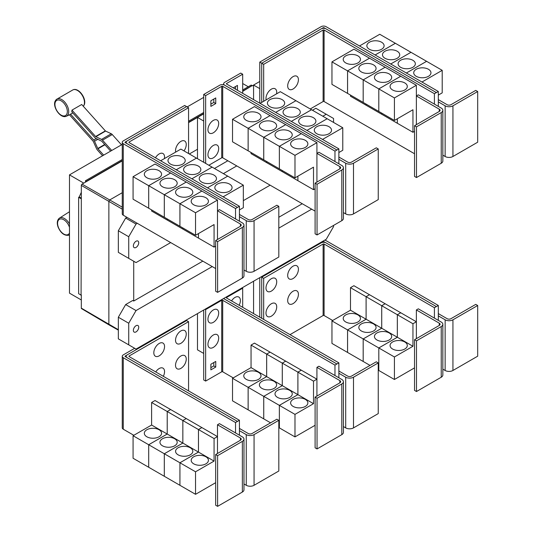 <?xml version="1.0" encoding="UTF-8"?>
<svg xmlns="http://www.w3.org/2000/svg" width="533" height="533" viewBox="0 0 533 533"><rect width="100%" height="100%" fill="white"/><g stroke="black" fill="none" stroke-linecap="round" stroke-linejoin="round"><path stroke-width="0.8" d="M121.491 144.843L112.263 134.549A2.758 1.592 -120 0 0 111.27 133.77L105.607 131.071A0.693 0.4 60 0 1 105.354 130.878L81.709 104.495L71.955 110.124L95.6 136.508A0.693 0.4 -120 0 0 95.853 136.701L101.517 139.399A2.758 1.592 60 0 1 102.509 140.179L111.737 150.479M110.637 151.112L101.89 141.352A0.693 0.4 -120 0 0 101.643 141.158L95.98 138.46A2.758 1.592 60 0 1 94.987 137.687L71.768 111.777A10.134 5.85 -120 0 0 71.955 110.124M102.563 155.776L97.359 149.966A2.758 1.592 60 0 1 96.586 148.767L93.322 141.505A0.693 0.4 -120 0 0 93.128 141.205L69.483 114.822A10.134 5.85 -120 0 0 69.63 114.755A10.134 5.85 -120 0 0 70.529 114.129L72.828 112.963M70.529 114.129L93.748 140.032A2.758 1.592 60 0 1 94.521 141.232L97.786 148.494A0.693 0.4 -120 0 0 97.979 148.787L103.668 155.136M239.43 221.195L239.43 216.691L246.259 220.629A5.517 3.185 0 0 0 254.061 220.629L278.812 206.344L276.86 205.218L252.109 219.503A2.758 1.592 180 0 1 248.211 219.503L239.43 214.439M278.812 206.344L278.812 257.026L254.061 271.31A5.517 3.185 0 0 1 246.259 271.31L243.974 269.991M182.699 157.048A8.621 4.977 180 0 1 185.224 160.566A8.621 4.977 180 0 1 179.907 165.163A8.621 4.977 180 0 1 170.507 164.084A8.621 4.977 180 0 1 167.982 160.566A8.621 4.977 180 0 1 173.305 155.969A8.621 4.977 180 0 1 182.699 157.048M239.43 209.935L243.334 207.677L243.334 185.158L180.874 149.093L160.633 160.779M198.323 166.063A8.621 4.977 180 0 1 200.848 169.587A8.621 4.977 180 0 1 195.524 174.184A8.621 4.977 180 0 1 186.13 173.105A8.621 4.977 180 0 1 183.605 169.587A8.621 4.977 180 0 1 188.922 164.983A8.621 4.977 180 0 1 198.323 166.063M213.94 175.084A8.621 4.977 180 0 1 216.465 178.602A8.621 4.977 180 0 1 211.141 183.199A8.621 4.977 180 0 1 201.747 182.119A8.621 4.977 180 0 1 199.222 178.602A8.621 4.977 180 0 1 204.545 174.005A8.621 4.977 180 0 1 213.94 175.084M229.556 184.098A8.621 4.977 180 0 1 232.082 187.616A8.621 4.977 180 0 1 226.758 192.22A8.621 4.977 180 0 1 217.364 191.14A8.621 4.977 180 0 1 214.839 187.616A8.621 4.977 180 0 1 220.162 183.019A8.621 4.977 180 0 1 229.556 184.098M175.683 152.092A7.589 4.377 -60 0 1 175.524 150.679A7.589 4.377 -60 0 1 180.887 141.385A7.589 4.377 -60 0 1 186.25 144.483A7.589 4.377 -60 0 1 186.124 145.902A11.813 11.813 0 0 1 183.992 150.892M155.463 157.795A7.589 4.377 -60 0 1 161.286 153.198A7.589 4.377 -60 0 1 164.55 157.015A7.589 4.377 -60 0 1 164.417 158.434A11.813 11.813 0 0 1 164.391 158.614M416.486 126.861L414.534 125.735L439.285 111.444A2.758 1.592 0 0 0 440.091 110.318A2.758 1.592 0 0 0 439.285 109.192L416.366 95.953L418.312 94.827L441.237 108.066A5.517 3.185 180 0 1 442.85 110.318A5.517 3.185 180 0 1 441.237 112.57L416.486 126.861L416.486 177.542L414.534 176.416L414.534 125.735M442.85 110.318L442.85 160.999A5.517 3.185 180 0 1 441.237 163.251L416.486 177.542M416.366 124.675L416.366 85.26L394.42 97.925L394.42 120.451L412.948 109.751L412.948 132.277L397.345 123.27L397.345 118.766M345.737 62.921A8.621 4.977 180 0 1 343.212 59.403A8.621 4.977 180 0 1 348.529 54.806A8.621 4.977 180 0 1 357.929 55.885A8.621 4.977 180 0 1 360.455 59.403A8.621 4.977 180 0 1 355.131 64A8.621 4.977 180 0 1 345.737 62.921M331.959 61.868L353.905 49.196L369.509 58.204L347.563 70.876L331.959 61.868L331.959 84.394L363.193 102.409M347.563 70.876L347.563 93.402M397.332 118.772L397.332 123.263L381.728 114.249L381.728 113.123L381.715 114.242L366.104 105.234L366.104 104.108L366.098 105.228L350.487 96.22L350.487 95.087M361.354 71.942A8.621 4.977 180 0 1 358.829 68.417A8.621 4.977 180 0 1 364.152 63.82A8.621 4.977 180 0 1 373.546 64.899A8.621 4.977 180 0 1 376.071 68.417A8.621 4.977 180 0 1 370.748 73.021A8.621 4.977 180 0 1 361.354 71.942M347.576 93.408L347.576 70.882L363.18 79.89L363.18 102.416M376.971 80.956A8.621 4.977 180 0 1 374.446 77.438A8.621 4.977 180 0 1 379.769 72.841A8.621 4.977 180 0 1 389.163 73.914A8.621 4.977 180 0 1 391.688 77.438A8.621 4.977 180 0 1 386.365 82.035A8.621 4.977 180 0 1 376.971 80.956M347.576 70.882L369.522 58.21L400.743 76.239L378.796 88.911L378.796 111.437L378.81 88.918L363.193 79.897L363.193 102.423L394.42 120.451M392.588 89.97A8.621 4.977 180 0 1 390.063 86.453A8.621 4.977 180 0 1 395.386 81.855A8.621 4.977 180 0 1 404.78 82.935A8.621 4.977 180 0 1 407.305 86.453A8.621 4.977 180 0 1 401.982 91.05A8.621 4.977 180 0 1 392.588 89.97M416.366 85.26L400.743 76.252L378.81 88.918L394.42 97.925M298.42 79.723A7.589 4.377 -60 0 1 298.287 81.143A11.813 11.813 0 0 1 294.216 88.198A7.589 4.377 -60 0 1 287.687 85.92A7.589 4.377 -60 0 1 293.05 76.625A7.589 4.377 -60 0 1 298.42 79.723M266.147 99.858A7.589 4.377 -60 0 1 265.987 98.452A7.589 4.377 -60 0 1 271.35 89.158A7.589 4.377 -60 0 1 276.714 92.256A7.589 4.377 -60 0 1 276.587 93.675A11.813 11.813 0 0 1 276.554 93.855M217.611 241.676L215.658 240.55L240.41 226.265A2.758 1.592 0 0 0 241.216 225.139A2.758 1.592 0 0 0 240.41 224.013L217.484 210.775L219.436 209.649L242.355 222.887A5.517 3.185 180 0 1 243.974 225.139A5.517 3.185 180 0 1 242.355 227.391L217.611 241.676L217.611 292.357L215.658 291.231L215.658 240.55M243.974 225.139L243.974 275.821A5.517 3.185 180 0 1 242.355 278.073L217.611 292.357M217.484 239.497L217.484 200.075L195.538 212.747L195.538 235.273L214.073 224.573L214.073 247.099L198.469 238.091L198.469 233.581M146.855 177.742A8.621 4.977 180 0 1 144.33 174.224A8.621 4.977 180 0 1 149.653 169.627A8.621 4.977 180 0 1 159.047 170.707A8.621 4.977 180 0 1 161.572 174.224A8.621 4.977 180 0 1 156.249 178.821A8.621 4.977 180 0 1 146.855 177.742M133.077 176.689L155.023 164.017L170.633 173.025L148.687 185.697L133.077 176.689L133.077 199.209L148.7 208.216M148.687 185.697L148.687 208.223M182.839 227.937L182.839 229.063L167.229 220.056L167.229 218.93L167.215 220.049L151.612 211.035L151.612 209.909M162.478 186.757A8.621 4.977 180 0 1 159.953 183.239A8.621 4.977 180 0 1 165.27 178.642A8.621 4.977 180 0 1 174.664 179.721A8.621 4.977 180 0 1 177.189 183.239A8.621 4.977 180 0 1 171.873 187.836A8.621 4.977 180 0 1 162.478 186.757M148.7 185.704L170.647 173.032L186.25 182.046L164.304 194.712L148.7 185.704L148.7 208.23L195.538 235.273M164.304 194.712L164.304 217.237M178.095 195.778A8.621 4.977 180 0 1 175.57 192.26A8.621 4.977 180 0 1 180.894 187.656A8.621 4.977 180 0 1 190.288 188.735A8.621 4.977 180 0 1 192.813 192.26A8.621 4.977 180 0 1 187.489 196.857A8.621 4.977 180 0 1 178.095 195.778M164.317 217.244L164.317 194.718L179.921 203.733L179.921 226.259L179.934 203.739L195.538 212.747M198.456 233.594L198.456 238.084L182.846 229.07L182.846 227.944M193.712 204.792A8.621 4.977 180 0 1 191.187 201.274A8.621 4.977 180 0 1 196.51 196.677A8.621 4.977 180 0 1 205.905 197.756A8.621 4.977 180 0 1 208.43 201.274A8.621 4.977 180 0 1 203.106 205.871A8.621 4.977 180 0 1 193.712 204.792M196.477 158.101L176.243 169.787L196.49 158.108M191.873 178.815L212.107 167.129L191.86 178.808M227.718 176.137L207.477 187.823M207.49 187.829L227.724 176.143M243.334 185.158L223.094 196.837M188.569 107.699L129.119 142.018A0.693 0.4 0 0 0 129.119 142.584L239.43 206.271L237.478 207.397L127.167 143.71A3.451 1.992 180 0 1 126.154 142.304A3.451 1.992 180 0 1 127.167 140.892L186.617 106.573L188.569 107.699L188.569 153.537M338.868 163.784L338.868 159.28L345.697 163.225A5.517 3.185 0 0 0 353.499 163.225L378.25 148.934L376.298 147.808L351.553 162.092A2.758 1.592 180 0 1 347.649 162.092L338.868 157.028M378.25 148.934L378.25 199.615L353.499 213.906A5.517 3.185 0 0 1 345.697 213.906L343.412 212.58M282.144 99.638A8.621 4.977 180 0 1 284.669 103.155A8.621 4.977 180 0 1 279.345 107.753A8.621 4.977 180 0 1 269.951 106.673A8.621 4.977 180 0 1 267.426 103.155A8.621 4.977 180 0 1 272.743 98.558A8.621 4.977 180 0 1 282.144 99.638M338.868 152.525L342.772 150.273L342.772 127.747L280.311 91.683L260.071 103.369M297.76 108.652A8.621 4.977 180 0 1 300.286 112.177A8.621 4.977 180 0 1 294.962 116.774A8.621 4.977 180 0 1 285.568 115.694A8.621 4.977 180 0 1 283.043 112.177A8.621 4.977 180 0 1 288.366 107.573A8.621 4.977 180 0 1 297.76 108.652M313.377 117.673A8.621 4.977 180 0 1 315.902 121.191A8.621 4.977 180 0 1 310.579 125.788A8.621 4.977 180 0 1 301.185 124.709A8.621 4.977 180 0 1 298.66 121.191A8.621 4.977 180 0 1 303.983 116.594A8.621 4.977 180 0 1 313.377 117.673M328.994 126.687A8.621 4.977 180 0 1 331.519 130.205A8.621 4.977 180 0 1 326.196 134.809A8.621 4.977 180 0 1 316.802 133.73A8.621 4.977 180 0 1 314.277 130.205A8.621 4.977 180 0 1 319.6 125.608A8.621 4.977 180 0 1 328.994 126.687M317.048 184.265L315.096 183.139L339.847 168.854A2.758 1.592 0 0 0 340.654 167.728A2.758 1.592 0 0 0 339.847 166.602L316.922 153.364L318.874 152.238L341.8 165.477A5.517 3.185 180 0 1 343.412 167.728A5.517 3.185 180 0 1 341.8 169.98L317.048 184.265L317.048 234.953L315.096 233.82L315.096 183.139M343.412 167.728L343.412 218.41A5.517 3.185 180 0 1 341.8 220.662L317.048 234.953M316.922 182.086L316.922 142.664L294.982 155.336L294.982 177.862L313.511 167.162L313.511 189.688L297.907 180.68L297.907 176.176M246.293 120.331A8.621 4.977 180 0 1 243.768 116.814A8.621 4.977 180 0 1 249.091 112.216A8.621 4.977 180 0 1 258.485 113.296A8.621 4.977 180 0 1 261.01 116.814A8.621 4.977 180 0 1 255.693 121.411A8.621 4.977 180 0 1 246.293 120.331M232.521 119.279L254.468 106.607L270.071 115.614L248.125 128.286L232.521 119.279L232.521 141.805L279.372 168.841M248.125 128.286L248.125 150.812M266.653 161.512L266.653 162.638L251.05 153.631L251.05 152.498M261.916 129.352A8.621 4.977 180 0 1 259.391 125.828A8.621 4.977 180 0 1 264.708 121.231A8.621 4.977 180 0 1 274.109 122.31A8.621 4.977 180 0 1 276.634 125.828A8.621 4.977 180 0 1 271.31 130.425A8.621 4.977 180 0 1 261.916 129.352M248.138 150.819L248.138 128.293L263.742 137.301L263.742 159.827M297.894 176.183L297.894 180.674L282.29 171.659L282.29 170.533L282.277 171.653L266.667 162.645L266.667 161.519M277.533 138.367A8.621 4.977 180 0 1 275.008 134.849A8.621 4.977 180 0 1 280.331 130.245A8.621 4.977 180 0 1 289.725 131.325A8.621 4.977 180 0 1 292.251 134.849A8.621 4.977 180 0 1 286.927 139.446A8.621 4.977 180 0 1 277.533 138.367M263.755 159.833L263.755 137.307L279.359 146.322L279.359 168.848L294.982 177.862M293.15 147.381A8.621 4.977 180 0 1 290.625 143.863A8.621 4.977 180 0 1 295.948 139.266A8.621 4.977 180 0 1 305.342 140.346A8.621 4.977 180 0 1 307.867 143.863A8.621 4.977 180 0 1 302.544 148.46A8.621 4.977 180 0 1 293.15 147.381M279.372 168.854L279.372 146.328L294.982 155.336M363.193 79.897L385.139 67.231L363.18 79.89M412.948 132.277L414.534 131.365M436.36 92.575L326.043 28.889A3.451 1.992 0 0 0 321.166 28.889L261.716 63.214L263.668 64.34L323.118 30.015A0.693 0.4 180 0 1 324.091 30.015L434.408 93.701L438.313 91.463L438.313 101.87L445.135 105.814A5.517 3.185 0 0 0 452.937 105.814L477.688 91.523L475.736 90.397L450.991 104.688A2.758 1.592 180 0 1 447.087 104.688L438.313 99.618M477.688 91.523L477.688 142.204L452.937 156.495A5.517 3.185 0 0 1 445.135 156.495L442.85 155.176M381.581 42.227A8.621 4.977 180 0 1 384.106 45.745A8.621 4.977 180 0 1 378.783 50.342A8.621 4.977 180 0 1 369.389 49.269A8.621 4.977 180 0 1 366.864 45.745A8.621 4.977 180 0 1 372.181 41.148A8.621 4.977 180 0 1 381.581 42.227M438.313 95.114L442.21 92.862L442.21 70.336L379.749 34.272L359.502 45.965M397.198 51.241A8.621 4.977 180 0 1 399.723 54.766A8.621 4.977 180 0 1 394.4 59.363A8.621 4.977 180 0 1 385.006 58.284A8.621 4.977 180 0 1 382.481 54.766A8.621 4.977 180 0 1 387.804 50.162A8.621 4.977 180 0 1 397.198 51.241M412.815 60.262A8.621 4.977 180 0 1 415.34 63.78A8.621 4.977 180 0 1 410.017 68.377A8.621 4.977 180 0 1 400.623 67.298A8.621 4.977 180 0 1 398.098 63.78A8.621 4.977 180 0 1 403.421 59.183A8.621 4.977 180 0 1 412.815 60.262M428.432 69.277A8.621 4.977 180 0 1 430.957 72.794A8.621 4.977 180 0 1 425.634 77.398A8.621 4.977 180 0 1 416.24 76.319A8.621 4.977 180 0 1 413.715 72.794A8.621 4.977 180 0 1 419.038 68.197A8.621 4.977 180 0 1 428.432 69.277M310.246 108.965L323.118 101.53A0.693 0.4 180 0 1 324.091 101.53L414.534 153.751M263.668 64.34L263.668 101.29M164.317 194.718L186.264 182.053L201.867 191.061L179.921 203.733L201.88 191.067L217.484 200.075M214.073 247.099L215.658 246.186M239.43 216.691L239.43 206.271M275.688 112.383L295.928 100.697L275.681 112.376M311.538 109.711L291.298 121.397M291.311 121.404L311.545 109.718M306.928 130.418L327.169 118.732L306.915 130.412M342.772 127.747L322.532 139.426M248.138 128.293L270.084 115.621L285.688 124.635L263.742 137.301M285.688 124.635L301.305 133.65L279.359 146.322M263.755 137.307L285.701 124.642M279.372 146.328L301.318 133.656L316.922 142.664M313.511 189.688L315.096 188.775M218.683 123.509A7.589 4.377 -60 0 1 218.55 124.929A11.813 11.813 0 0 1 214.479 131.977A7.589 4.377 -60 0 1 207.95 129.699A7.589 4.377 -60 0 1 213.313 120.411A7.589 4.377 -60 0 1 218.683 123.509M218.683 148.567A7.589 4.377 -60 0 1 218.55 149.986A11.813 11.813 0 0 1 214.479 157.042A7.589 4.377 -60 0 1 207.95 154.763A7.589 4.377 -60 0 1 213.313 145.469A7.589 4.377 -60 0 1 218.683 148.567M233.214 87.858L237.458 85.413L237.458 90.31M235.506 89.184L235.506 86.539M215.752 103.575L210.875 106.387L210.875 100.757L215.752 97.939L215.752 103.575L213.806 102.449L213.806 99.065M210.875 104.135L213.806 102.449M434.408 93.701L434.408 104.122M438.313 101.87L438.313 106.373M395.353 43.28L375.105 54.972M375.119 54.979L395.366 43.293M410.976 52.301L390.722 63.993L410.99 52.307M426.593 61.315L406.339 73.008L426.607 61.322M442.21 70.336L421.963 82.029M438.313 91.463L326.043 26.65A3.451 1.992 0 0 0 321.166 26.65L259.778 62.095L261.716 63.214L261.716 102.416M126.934 141.045L125.215 142.031A0.693 0.4 0 0 0 125.215 142.597L237.478 207.397L235.533 208.536L123.263 143.723A3.451 1.992 180 0 1 122.257 142.318A3.451 1.992 180 0 1 123.263 140.905L184.651 105.467L186.59 106.587M235.533 218.943L235.533 208.536M215.658 268.552L123.263 215.212A3.451 1.992 180 0 1 122.257 213.806L122.257 142.318M334.971 161.532L334.971 151.125L222.707 86.313A0.693 0.4 180 0 0 221.728 86.313L205.645 95.6L203.699 94.474L219.776 85.187A3.451 1.992 0 0 1 224.653 85.187L336.923 150L224.653 85.173A3.451 1.992 180 0 1 223.647 83.768A3.451 1.992 180 0 1 224.653 82.355L240.736 73.074L242.688 74.2L226.605 83.481A0.693 0.4 0 0 0 226.605 84.047L338.868 148.86L336.923 149.986M338.868 159.28L338.868 148.86M242.688 93.328L242.688 74.2M208.843 165.243L221.728 157.801A0.693 0.4 180 0 1 222.707 157.801L315.096 211.141M334.971 151.125L336.923 150M205.645 95.6L205.645 163.398M203.699 94.474L203.699 162.272M321.426 28.755L323.118 27.776A0.693 0.4 180 0 1 324.091 27.776L325.79 28.755M239.43 435.188L239.43 430.677L246.259 434.622A5.517 3.185 0 0 0 254.061 434.622L278.812 420.33L276.86 419.205L252.109 433.496A2.758 1.592 180 0 1 248.211 433.496L239.43 428.425M278.812 420.33L278.812 471.012L254.061 485.303A5.517 3.185 0 0 1 246.259 485.303L243.974 483.984M186.25 359.095A7.589 4.377 -60 0 1 186.124 360.508A11.813 11.813 0 0 1 182.053 367.563A7.589 4.377 -60 0 1 175.524 365.285A7.589 4.377 -60 0 1 180.887 355.997A7.589 4.377 -60 0 1 186.25 359.095M155.749 371.947A7.589 4.377 -60 0 1 161.459 367.797A7.589 4.377 -60 0 1 164.55 371.621A7.589 4.377 -60 0 1 164.417 373.04A11.813 11.813 0 0 1 163.338 376.331M186.25 334.031A7.589 4.377 -60 0 1 186.124 335.45A11.813 11.813 0 0 1 182.053 342.506A7.589 4.377 -60 0 1 175.524 340.227A7.589 4.377 -60 0 1 180.887 330.94A7.589 4.377 -60 0 1 186.25 334.031M164.55 346.563A7.589 4.377 -60 0 1 164.417 347.982A11.813 11.813 0 0 1 160.346 355.038A7.589 4.377 -60 0 1 153.817 352.759A7.589 4.377 -60 0 1 159.18 343.465A7.589 4.377 -60 0 1 164.55 346.563M416.486 340.847L414.534 339.721L439.285 325.43A2.758 1.592 0 0 0 440.091 324.304A2.758 1.592 0 0 0 439.285 323.178L416.366 309.946L418.312 308.82L441.237 322.052A5.517 3.185 180 0 1 442.85 324.304A5.517 3.185 180 0 1 441.237 326.556L416.486 340.847L416.486 391.528L414.534 390.403L414.534 339.721M442.85 324.304L442.85 374.985A5.517 3.185 180 0 1 441.237 377.237L416.486 391.528M416.366 338.668L416.366 309.946M357.929 314.923A8.621 4.977 180 0 1 360.455 318.441A8.621 4.977 180 0 1 355.131 323.038A8.621 4.977 180 0 1 345.737 321.959A8.621 4.977 180 0 1 343.212 318.441A8.621 4.977 180 0 1 348.529 313.844A8.621 4.977 180 0 1 357.929 314.923M347.563 329.914L331.959 320.906L350.487 310.206L350.487 287.68L366.098 296.694L366.098 319.214L347.563 329.914L347.563 352.44L331.959 343.432L331.959 320.906M366.098 319.214L350.487 310.206M373.546 323.937A8.621 4.977 180 0 1 376.071 327.462A8.621 4.977 180 0 1 370.748 332.059A8.621 4.977 180 0 1 361.354 330.98A8.621 4.977 180 0 1 358.829 327.462A8.621 4.977 180 0 1 364.152 322.858A8.621 4.977 180 0 1 373.546 323.937M363.18 338.935L347.576 329.92L366.104 319.227L366.104 296.701L381.715 305.709L381.715 328.235L363.18 338.935L363.18 361.461L347.576 352.446L347.576 329.92M397.332 337.249L378.796 347.949L363.193 338.941L381.728 328.241L381.728 305.715L397.332 314.723L397.332 337.249L366.104 319.227M389.163 332.958A8.621 4.977 180 0 1 391.688 336.476A8.621 4.977 180 0 1 386.365 341.073A8.621 4.977 180 0 1 376.971 339.994A8.621 4.977 180 0 1 374.446 336.476A8.621 4.977 180 0 1 379.769 331.879A8.621 4.977 180 0 1 389.163 332.958M370.035 365.411L363.193 361.467L363.193 338.941M412.948 346.27L397.345 337.256L397.345 314.73L412.948 323.744L412.948 346.27L394.42 356.97L378.81 347.956L378.796 370.475L378.25 370.162M404.78 341.973A8.621 4.977 180 0 1 407.305 345.491A8.621 4.977 180 0 1 401.982 350.094A8.621 4.977 180 0 1 392.588 349.015A8.621 4.977 180 0 1 390.063 345.491A8.621 4.977 180 0 1 395.386 340.893A8.621 4.977 180 0 1 404.78 341.973M394.42 356.97L394.42 379.489L378.81 370.482L378.81 347.956L397.345 337.256M298.42 294.336A7.589 4.377 -60 0 1 298.287 295.755A11.813 11.813 0 0 1 294.216 302.804A7.589 4.377 -60 0 1 287.687 300.525A7.589 4.377 -60 0 1 293.05 291.238A7.589 4.377 -60 0 1 298.42 294.336M276.714 306.861A7.589 4.377 -60 0 1 276.587 308.281A11.813 11.813 0 0 1 272.516 315.336A7.589 4.377 -60 0 1 265.987 313.058A7.589 4.377 -60 0 1 271.35 303.763A7.589 4.377 -60 0 1 276.714 306.861M298.42 269.272A7.589 4.377 -60 0 1 298.287 270.691A11.813 11.813 0 0 1 294.216 277.746A7.589 4.377 -60 0 1 287.687 275.468A7.589 4.377 -60 0 1 293.05 266.18A7.589 4.377 -60 0 1 298.42 269.272M276.714 281.804A7.589 4.377 -60 0 1 276.587 283.223A11.813 11.813 0 0 1 272.516 290.278A7.589 4.377 -60 0 1 265.987 288A7.589 4.377 -60 0 1 271.35 278.706A7.589 4.377 -60 0 1 276.714 281.804M122.257 144.403L69.477 174.877L69.477 293.137L81.322 299.979M187.203 106.906L203.699 97.386M242.688 83.534L248.258 86.752M69.477 174.877L83.761 183.125M85.473 182.139L85.473 180.734L122.257 159.5M188.569 121.211L203.699 112.476M242.688 89.97L251.183 85.06L252.162 85.626L242.688 91.096M85.473 180.734L86.446 181.58L122.257 160.906M203.699 113.602L188.569 122.337M122.257 160.626L86.446 181.3M81.083 295.109L81.322 198.562L81.083 295.109L78.644 293.696L78.644 197.29L79.237 196.95L81.322 192.3M81.322 295.595L80.623 294.842M188.569 122.617L197.49 117.467M242.688 91.376L252.162 85.626M197.49 158.687L197.49 117.44L203.686 121.018L203.686 162.265M197.49 117.44L203.699 113.855M259.778 62.095L259.778 103.202L259.771 88.638L253.575 85.06L259.778 81.476M217.611 455.668L215.658 454.542L240.41 440.251A2.758 1.592 0 0 0 241.216 439.125A2.758 1.592 0 0 0 240.41 437.999L217.484 424.768L219.436 423.642L242.355 436.873A5.517 3.185 180 0 1 243.974 439.125A5.517 3.185 180 0 1 242.355 441.377L217.611 455.668L217.611 506.35L215.658 505.224L215.658 454.542M243.974 439.125L243.974 489.807A5.517 3.185 180 0 1 242.355 492.059L217.611 506.35M217.484 453.483L217.484 424.768M159.047 429.745A8.621 4.977 180 0 1 161.572 433.262A8.621 4.977 180 0 1 156.249 437.86A8.621 4.977 180 0 1 146.855 436.78A8.621 4.977 180 0 1 144.33 433.262A8.621 4.977 180 0 1 149.653 428.665A8.621 4.977 180 0 1 159.047 429.745M148.687 444.735L133.077 435.728L151.612 425.028L151.612 402.502L167.215 411.509L167.215 434.035L148.687 444.735L148.687 467.261L133.077 458.253L133.077 435.728M198.456 452.071L179.921 462.771L164.317 453.763L182.846 443.063L182.846 420.537L198.456 429.545L198.456 452.071L182.846 443.063L164.304 453.756L148.7 444.742L167.229 434.042L167.229 411.523L182.839 420.53L182.839 443.056L151.612 425.028M174.664 438.759A8.621 4.977 180 0 1 177.189 442.283A8.621 4.977 180 0 1 171.873 446.881A8.621 4.977 180 0 1 162.478 445.801A8.621 4.977 180 0 1 159.953 442.283A8.621 4.977 180 0 1 165.27 437.68A8.621 4.977 180 0 1 174.664 438.759M164.304 453.756L164.304 476.282L148.7 467.268L148.7 444.742M190.288 447.78A8.621 4.977 180 0 1 192.813 451.298A8.621 4.977 180 0 1 187.489 455.895A8.621 4.977 180 0 1 178.095 454.816A8.621 4.977 180 0 1 175.57 451.298A8.621 4.977 180 0 1 180.894 446.701A8.621 4.977 180 0 1 190.288 447.78M214.073 461.092L198.469 452.077L198.469 429.551L214.073 438.566L214.073 461.092L195.538 471.785L179.934 462.777L179.921 485.296L164.317 476.289L164.317 453.763M205.905 456.794A8.621 4.977 180 0 1 208.43 460.312A8.621 4.977 180 0 1 203.106 464.916A8.621 4.977 180 0 1 193.712 463.837A8.621 4.977 180 0 1 191.187 460.312A8.621 4.977 180 0 1 196.51 455.715A8.621 4.977 180 0 1 205.905 456.794M195.538 471.785L195.538 494.311L179.934 485.303L179.934 462.777L198.469 452.077M188.569 321.685L129.119 356.011A0.693 0.4 0 0 0 129.119 356.57L239.43 420.264L237.478 421.39L127.167 357.696A3.451 1.992 180 0 1 126.154 356.291A3.451 1.992 180 0 1 127.167 354.885L186.617 320.56L188.569 321.685L188.569 390.896M436.36 306.568L326.043 242.875A3.451 1.992 0 0 0 321.166 242.875L261.716 277.2L263.668 278.326L323.118 244.007A0.693 0.4 180 0 1 324.091 244.007L434.408 307.694L438.313 305.456L438.313 315.856L445.135 319.8A5.517 3.185 0 0 0 452.937 319.8L477.688 305.509L475.736 304.383L450.991 318.674A2.758 1.592 180 0 1 447.087 318.674L438.313 313.604M477.688 305.509L477.688 356.191L452.937 370.482A5.517 3.185 0 0 1 445.135 370.482L442.85 369.162M350.487 287.68L353.905 285.708L369.509 294.736M369.509 294.722L366.098 296.694M366.104 296.701L369.522 294.729L385.126 303.737L381.715 305.709L385.139 303.743L400.743 312.758L397.332 314.723M394.42 379.489L414.534 367.877M397.345 314.73L400.756 312.764L416.366 321.772L412.948 323.744M290.005 334.637L323.118 315.523A0.693 0.4 180 0 1 324.091 315.523L332.685 320.486M263.668 278.326L263.668 319.434M81.083 198.702L78.644 197.29M81.322 198.156L79.237 196.95M253.575 85.087L252.162 85.906M86.446 181.58L82.055 184.112A1.039 0.6 120 0 0 81.322 185.384L81.322 198.562M118.339 330.134L109.158 324.963A1.379 0.799 -60 0 1 109.145 324.957A1.379 0.799 -60 0 1 108.865 324.324L108.865 201.567A1.379 0.799 -60 0 1 109.845 199.875L122.257 192.706M189.335 153.977L197.49 149.273M253.575 99.618L253.575 85.06M214.466 168.488L227.838 160.766M239.43 430.677L239.43 420.264M151.612 402.502L155.023 400.53L170.633 409.544L167.215 411.509L170.647 409.551L186.25 418.558L182.839 420.53L186.264 418.565L201.867 427.573L217.484 436.594L214.073 438.566M201.867 427.573L198.456 429.545M195.538 494.311L215.658 482.698M198.469 429.551L201.88 427.586M434.408 307.694L434.408 318.114M438.313 315.856L438.313 320.366M261.137 276.86L261.716 277.2L261.716 318.308M81.322 294.969L81.322 308.147A1.039 0.6 120 0 0 81.536 308.62L109.145 324.957M138.727 242.795A3.791 2.192 -60 0 1 137.068 246.612A3.791 2.192 -60 0 1 134.149 247.625A3.791 2.192 -60 0 1 133.363 245.886A3.791 2.192 -60 0 1 135.016 242.069A3.791 2.192 -60 0 1 137.94 241.056A3.791 2.192 -60 0 1 138.727 242.795M322.825 116.227L326.243 114.262L333.558 118.479L333.558 122.423M326.243 114.262L315.849 108.259L312.438 110.231M126.934 217.331L125.655 218.07L118.339 230.742L118.339 252.362L128.726 258.365L128.726 236.739L118.339 230.742M128.726 236.739L136.042 224.067L125.655 218.07M136.042 224.067L137.321 223.327M223.387 173.638L236.765 165.916M170.68 242.588L136.042 262.589L128.726 258.365M270.118 185.178L243.334 200.641M126.934 355.031L125.215 356.024A0.693 0.4 0 0 0 125.215 356.584L237.478 421.403L235.533 422.529L123.263 357.716A3.451 1.992 180 0 1 122.257 356.304A3.451 1.992 180 0 1 123.263 354.898L134.689 348.302M235.533 432.929L235.533 422.529M133.823 435.294L123.263 429.205A3.451 1.992 180 0 1 122.257 427.792L122.257 356.304M438.313 305.456L326.043 240.643A3.451 1.992 0 0 0 324.704 240.163M321.426 242.742L323.118 241.769A0.693 0.4 180 0 1 324.091 241.769L325.79 242.742M333.558 225.419L333.558 226.605L326.243 239.277L136.042 349.082L128.726 344.858L128.726 323.238L136.042 310.566L125.655 304.57L132.737 300.479L133.723 301.038L202.82 261.143M278.812 217.271L302.258 203.733M133.723 301.038L133.723 261.243M317.048 398.258L315.096 397.132L339.847 382.841A2.758 1.592 0 0 0 340.654 381.715A2.758 1.592 0 0 0 339.847 380.589L316.922 367.357L318.874 366.231L341.8 379.463A5.517 3.185 180 0 1 343.412 381.715A5.517 3.185 180 0 1 341.8 383.967L317.048 398.258L317.048 448.939L315.096 447.813L315.096 397.132M343.412 381.715L343.412 432.396A5.517 3.185 180 0 1 341.8 434.648L317.048 448.939M316.922 396.079L316.922 367.357M258.485 372.334A8.621 4.977 180 0 1 261.01 375.852A8.621 4.977 180 0 1 255.693 380.449A8.621 4.977 180 0 1 246.293 379.369A8.621 4.977 180 0 1 243.768 375.852A8.621 4.977 180 0 1 249.091 371.254A8.621 4.977 180 0 1 258.485 372.334M248.125 387.324L232.521 378.317L251.05 367.617L251.05 345.091L266.653 354.099L266.653 376.624L248.125 387.324L248.125 409.85L232.521 400.843L232.521 378.317M297.894 394.66L279.359 405.36L263.755 396.352L282.29 385.652L282.29 363.126L297.894 372.134L297.894 394.66L282.29 385.652L263.742 396.345L248.138 387.331L266.667 376.631L266.667 354.112L282.277 363.12L282.277 385.645L251.05 367.617M274.109 381.348A8.621 4.977 180 0 1 276.634 384.873A8.621 4.977 180 0 1 271.31 389.47A8.621 4.977 180 0 1 261.916 388.39A8.621 4.977 180 0 1 259.391 384.873A8.621 4.977 180 0 1 264.708 380.269A8.621 4.977 180 0 1 274.109 381.348M263.742 396.345L263.742 418.871L248.138 409.857L248.138 387.331M289.725 390.369A8.621 4.977 180 0 1 292.251 393.887A8.621 4.977 180 0 1 286.927 398.484A8.621 4.977 180 0 1 277.533 397.405A8.621 4.977 180 0 1 275.008 393.887A8.621 4.977 180 0 1 280.331 389.29A8.621 4.977 180 0 1 289.725 390.369M270.597 422.822L263.755 418.878L263.755 396.352M279.359 405.36L279.359 427.886L278.812 427.566M305.342 399.384A8.621 4.977 180 0 1 307.867 402.901A8.621 4.977 180 0 1 302.544 407.505A8.621 4.977 180 0 1 293.15 406.426A8.621 4.977 180 0 1 290.625 402.901A8.621 4.977 180 0 1 295.948 398.304A8.621 4.977 180 0 1 305.342 399.384M294.982 414.381L279.372 405.366L297.907 394.667L297.907 372.141L313.511 381.155L313.511 403.681L294.982 414.381L294.982 436.9L279.372 427.892L279.372 405.366M313.511 403.681L297.907 394.667M218.683 338.115A7.589 4.377 -60 0 1 218.55 339.534A11.813 11.813 0 0 1 214.479 346.59A7.589 4.377 -60 0 1 207.95 344.311A7.589 4.377 -60 0 1 213.313 335.017A7.589 4.377 -60 0 1 218.683 338.115M218.683 313.058A7.589 4.377 -60 0 1 218.55 314.477A11.813 11.813 0 0 1 214.479 321.532A7.589 4.377 -60 0 1 207.95 319.254A7.589 4.377 -60 0 1 213.313 309.959A7.589 4.377 -60 0 1 218.683 313.058M186.004 320.24L186.59 320.573M259.771 317.182L259.771 277.653L259.778 317.188M253.575 313.604L253.575 281.224M133.363 330.36A3.791 2.192 -60 0 1 135.016 326.542A3.791 2.192 -60 0 1 137.94 325.523A3.791 2.192 -60 0 1 138.727 327.262A3.791 2.192 -60 0 1 137.068 331.08A3.791 2.192 -60 0 1 134.149 332.092A3.791 2.192 -60 0 1 133.363 330.36M125.655 304.57L118.339 317.235L118.339 338.861L128.726 344.858M128.726 323.238L118.339 317.235M136.042 310.566L212.234 266.58M278.812 228.137L311.672 209.169M215.752 367.064L210.875 369.875L210.875 364.246L215.752 361.427L215.752 367.064L213.806 365.938L213.806 362.553M210.875 367.623L213.806 365.938M338.868 377.777L338.868 373.267L345.697 377.211A5.517 3.185 0 0 0 353.499 377.211L378.25 362.92L376.298 361.794L351.553 376.085A2.758 1.592 180 0 1 347.649 376.085L338.868 371.015M378.25 362.92L378.25 413.601L353.499 427.892A5.517 3.185 0 0 1 345.697 427.892L343.412 426.573M251.05 345.091L254.468 343.119L270.071 352.133L266.653 354.099L270.084 352.14L285.688 361.161M282.29 363.126L285.701 361.154L282.277 363.12M285.701 361.154L301.305 370.162L297.894 372.134M294.982 436.9L315.096 425.287M297.907 372.141L301.318 370.175L316.922 379.183L313.511 381.155M205.052 309.24L205.645 309.586L221.728 300.306A0.693 0.4 180 0 1 222.707 300.306L334.971 365.118L334.971 375.518M205.645 309.586L205.645 381.075L221.728 371.794A0.693 0.4 180 0 1 222.707 371.794L233.261 377.89M203.686 310.033L203.686 353.419L197.49 349.841L197.49 313.604M203.699 310.026L203.699 379.949L205.645 381.075M334.971 365.118L336.923 363.979L224.653 299.16A3.451 1.992 180 0 1 223.833 298.4M223.314 298.7A3.451 1.992 0 0 1 224.653 299.18L336.923 363.992M242.102 287.853L242.688 288.186L226.605 297.474A0.693 0.4 0 0 0 226.605 298.034L338.868 362.853L336.923 363.979M338.868 373.267L338.868 362.853M242.688 307.321L242.688 288.186M231.555 300.892A7.589 4.377 -60 0 1 237.278 296.701A7.589 4.377 -60 0 1 240.383 300.525A7.589 4.377 -60 0 1 240.256 301.945A11.813 11.813 0 0 1 239.15 305.276M69.477 233.048A8.761 5.057 60 0 1 64.033 234.2A8.761 5.057 60 0 1 58.324 227.111A8.761 5.057 60 0 1 60.889 218.91A8.761 5.057 60 0 1 69.263 226.712A8.761 5.057 60 0 1 69.477 227.325M55.519 101.703A8.761 5.057 60 0 1 63.753 102.996A8.761 5.057 60 0 1 66.752 114.235A8.761 5.057 60 0 1 58.517 112.943A8.761 5.057 60 0 1 55.519 101.703M69.477 234.933A9.794 5.656 60 0 1 68.997 235.186C64.44 235.972 60.802 233.254 58.084 227.045C56.725 223.167 57.111 220.242 59.223 218.27A9.794 5.656 60 0 1 69.477 223.92M83.295 106.267A9.794 5.656 -120 0 0 83.821 105.501A9.794 5.656 -120 0 0 81.709 94.521A9.794 5.656 -120 0 0 73.001 89.837C78.871 87.046 87.365 99.598 84.001 105.287L83.308 106.274M55.519 100.59A9.794 5.656 60 0 1 56.565 99.331A9.794 5.656 60 0 1 65.559 103.062A9.794 5.656 60 0 1 68.064 114.595A9.794 5.656 60 0 1 66.332 116.247L69.63 114.755M112.263 134.549L102.509 140.179M111.27 133.77L101.517 139.399M105.607 131.071L95.853 136.701M105.354 130.878L95.6 136.508M93.748 140.032L96.246 138.587M94.521 141.232L97.806 139.333M97.786 148.494L104.708 144.496M97.979 148.787L104.948 144.763M254.061 220.629L254.061 271.31M441.237 163.251L441.237 112.57M439.285 111.444L439.285 109.192M242.355 278.073L242.355 227.391M240.41 226.265L240.41 224.013M246.259 220.629L246.259 271.31M129.119 142.584L129.119 142.018M353.499 163.225L353.499 213.906M341.8 220.662L341.8 169.98M339.847 168.854L339.847 166.602M345.697 163.225L345.697 213.906M452.937 105.814L452.937 156.495M445.135 105.814L445.135 156.495M323.118 30.015L323.118 101.53M324.091 30.015L324.091 101.53M123.263 215.212L123.263 143.723M125.215 142.597L125.215 142.031M226.605 84.047L226.605 83.481M222.707 86.313L222.707 157.801M221.728 86.313L221.728 157.801M324.091 27.776L324.091 28.322M323.118 27.776L323.118 28.322M254.061 434.622L254.061 485.303M441.237 377.237L441.237 326.556M439.285 325.43L439.285 323.178M246.259 434.622L246.259 485.303M242.355 492.059L242.355 441.377M240.41 440.251L240.41 437.999M129.119 356.57L129.119 356.011M452.937 319.8L452.937 370.482M445.135 319.8L445.135 370.482M323.118 244.007L323.118 315.523M324.091 244.007L324.091 315.523M122.257 207.164L82.055 184.112M122.257 209.163L81.322 185.384M123.263 429.205L123.263 357.716M125.215 356.584L125.215 356.024M324.091 241.769L324.091 242.315M323.118 241.769L323.118 242.315M118.339 329.7L81.322 308.147M341.8 434.648L341.8 383.967M339.847 382.841L339.847 380.589M353.499 377.211L353.499 427.892M345.697 377.211L345.697 427.892M221.728 300.306L221.728 371.794M222.707 300.306L222.707 371.794M226.605 298.034L226.605 297.474M66.332 116.247C60.462 119.039 51.968 106.487 55.332 100.797L56.565 99.331L73.001 89.837M69.477 234.98L68.997 235.186M59.223 218.27L69.477 211.734M126.154 143.137L126.154 142.304M223.647 84.78L223.647 83.768M126.154 357.13L126.154 356.291"/></g></svg>
